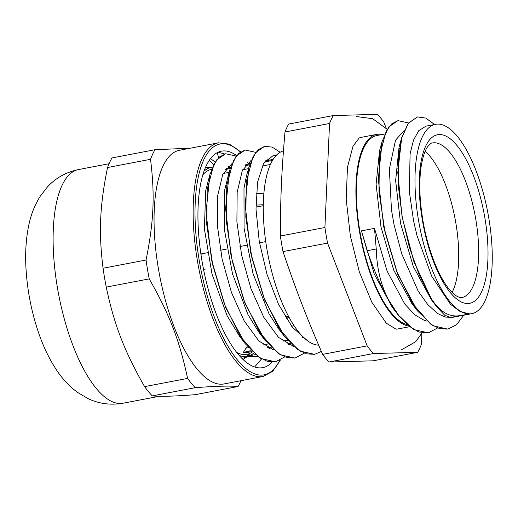 <?xml version="1.0" encoding="UTF-8"?>
<svg xmlns="http://www.w3.org/2000/svg" width="518" height="518" viewBox="0 0 518 518"><rect width="100%" height="100%" fill="white"/><g stroke="black" fill="none" stroke-linecap="round" stroke-linejoin="round"><path stroke-width="0.78" d="M263.112 376.469A118.933 42.91 79.2 0 1 198.659 267.696A118.933 42.91 79.2 0 1 218.492 142.826L179.416 150.291A118.933 42.91 79.2 0 0 157.045 259.958A118.933 42.91 79.2 0 0 224.035 383.935L263.112 376.469L272.662 371.328L280.368 360.062M236.609 155.542A110.192 39.756 79.2 0 0 221.439 151.165A110.192 39.756 79.2 0 0 203.056 266.854A110.192 39.756 79.2 0 0 262.775 367.638A110.192 39.756 79.2 0 0 272.086 362.114M250.052 353.321L247.675 356.093M247.092 356.669L243.201 359.609M218.214 152.182L224.566 154.021M261.519 358.974L254.629 366.971M209.22 160.399L213.74 164.446M244.878 357.336L244.056 359.032M218.544 157.66L217.333 152.609M249.877 353.405L247.546 356.119M246.989 356.669L243.169 359.583M210.476 158.644L215.171 161.933M150.524 159.311C154.999 195.331 153.827 221.665 146.044 260.03L103.056 268.233C98.582 232.219 99.754 205.879 107.537 167.521L150.524 159.311A134.363 48.472 79.2 0 1 154.979 149.715L111.998 157.925A134.363 48.472 -100.8 0 0 107.537 167.521M190.449 148.18L154.979 149.715M195.228 387.684C215.63 386.117 229.908 385.722 238.06 386.499L195.072 394.703C174.67 396.27 160.392 396.665 152.247 395.888L195.228 387.684A134.363 48.472 79.2 0 1 187.581 378.418L144.6 386.629C124.307 351.049 114.277 325.019 106.248 287.101L149.229 278.891C169.522 314.471 179.552 340.494 187.581 378.418M152.247 395.888A134.363 48.472 -100.8 0 1 144.6 386.629M238.06 386.499A134.363 48.472 79.2 0 0 240.98 380.698M106.248 287.101A134.363 48.472 -100.8 0 1 103.056 268.233M146.044 260.03A134.363 48.472 79.2 0 0 149.229 278.891M452.078 292.379A78.697 28.393 79.2 0 0 455.069 218.732A78.697 28.393 79.2 0 0 425.149 151.373M397.954 168.233A78.697 28.393 79.2 0 0 397.811 168.881M469.671 313.914A96.4 34.777 79.2 0 0 471.704 313.694A96.4 34.777 79.2 0 0 487.781 212.484A96.4 34.777 79.2 0 0 435.541 124.32A96.4 34.777 79.2 0 0 418.46 219.982A96.4 34.777 79.2 0 0 469.671 313.914L450.595 317.417L469.671 313.914L460.288 311.648L450.498 304.299L431.675 276.146L417.003 235.658L413.578 220.914L409.356 191.725L410.081 153.982L413.506 140.138L418.693 130.724L425.951 126.159L435.541 124.32M382.187 134.512A97.533 35.192 79.2 0 0 376.709 134.395A97.533 35.192 79.2 0 0 359.434 231.19A97.533 35.192 79.2 0 0 408.631 326.049M386.247 128.393L383.78 121.989A135.211 48.783 79.2 0 0 377.46 114.336L333.229 115.559A135.211 48.783 79.2 0 0 329.545 123.491L324.916 227.506A135.211 48.783 79.2 0 0 327.551 243.084L367.158 345.882A135.211 48.783 79.2 0 0 373.478 353.529L417.709 352.305A135.211 48.783 79.2 0 0 421.393 344.379L421.892 333.139M459.699 315.669C449.184 317.333 439.801 311.771 431.546 298.99L419.438 275.498L409.408 247.364L402.24 217.003L398.452 186.985L398.303 159.9L401.715 138.047L408.326 123.284L417.508 116.919L425.77 118.072L434.602 124.501M431.546 298.99L436.952 307.077L444.638 315.184L450.595 317.417M463.804 315.203L456.559 324.695L447.902 329.098L439.497 328.6L430.633 324.106L412.742 303.891L396.788 271.568L384.997 232.116L378.975 191.556L379.461 156.099L386.195 131.177L391.563 123.964L397.966 120.636L408.456 122.96M437.503 328.004L428.36 332.821L418.848 331.993L408.793 326.049L398.633 315.339L388.856 300.343C381.047 285.955 376.845 268.836 376.243 248.99L367.132 250.731C373.614 269.341 380.808 285.884 388.727 300.369L388.856 300.349M431.416 299.009L413.921 261.732L402.046 216.673L397.792 172.488L401.703 137.646L408.288 123.187L417.45 116.926M447.869 329.105L433.048 325.809L417.605 311.053L397.811 274.521L383.78 227.052L378.282 179.111L382.193 141.284L388.772 126.897L397.928 120.642M428.289 332.834L413.519 329.539L398.077 314.808L388.733 300.388M376.249 248.99L374.501 228.38L387.082 271.082L404.908 304.202L414.698 314.756L424.41 320.461L426.702 321.069M404.144 130.594L395.512 140.197L389.361 169.043L391.466 209.881L394.036 224.644L401.696 253.742L418.13 291.006L427.687 304.493L437.509 313.494L445.124 317.068L452.344 317.392L471.704 313.694M398.077 314.808L392.217 307.129L374.197 273.905L361.473 230.866L367.132 250.731M436.952 307.07L431.332 299.708L413.286 266.479L400.55 223.4L395.635 180.607L399.08 146.944L401.703 137.646M400.466 142.67L400.757 141.893M415.352 307.763L414.627 306.934M417.605 311.053L411.745 303.373L393.732 270.156L381.015 227.13L376.094 184.279L379.571 150.589L382.193 141.284M380.95 146.329L381.242 145.552M395.81 311.506L395.098 310.69M361.473 230.866L374.501 228.38M225.602 153.781L216.485 160.023L209.913 174.456L206.047 212.25L211.564 260.101L225.583 307.446L245.351 343.855L260.735 358.521L275.459 361.817M245.156 150.045L236.027 156.287L229.455 170.72L225.583 208.501L231.099 256.345L245.111 303.69L264.879 340.106L280.27 354.791L295.02 358.08M264.704 146.316L255.568 152.551L248.996 166.971L245.124 204.746L250.628 252.577L264.64 299.928L284.401 336.35L299.799 351.055L314.581 354.344M239.18 355.413A96.186 34.7 79.2 0 0 245.215 356.565L258.094 356.779M282.135 333.061L281.416 332.232M284.401 336.35L278.535 328.671L268.991 313.694L252.985 273.491L244.075 228.185L243.984 188.345L246.38 176.269L248.996 166.971M247.759 172.002L248.051 171.225M267.1 158.89L269.464 160.088M262.613 336.81L261.888 335.981M264.879 340.106L259.006 332.42L248.038 314.743L232.472 273.789L224.21 228.529L224.812 189.523L229.455 170.72M228.218 175.744L228.509 174.974M247.559 162.62L249.929 163.817M243.084 340.553L242.366 339.73M245.351 343.855L239.484 336.169L227.111 315.708L212.011 274.054L204.396 228.904L205.685 190.792L209.913 174.456M208.676 179.481L208.968 178.71M228.017 166.356L230.393 167.547M253.943 353.393L249.521 355.743M272.915 349.138L272.591 349.715M245.215 356.565L255.348 354.629M269.58 348.64L270.053 348.154M231.883 163.701L222.746 174.417L217.625 195.953L217.353 225.472L222.112 259.097L231.423 292.379L244.205 320.959L258.955 341.064L273.886 350.026M289.122 344.91L289.588 344.418M251.418 159.978L242.282 170.694L237.166 192.223L236.894 221.749L241.653 255.368L250.958 288.649L263.746 317.23L278.496 337.335L293.421 346.289M276.211 155.4L273.206 155.542L263.591 163.468L257.563 182.148L256.002 209.233L259.24 241.304L267.003 274.359L278.483 304.254L292.372 327.234L307.083 340.423M236.182 156.08L225.686 153.762L219.289 157.058L213.94 164.284L207.219 189.141L206.734 224.521L212.743 265.009L224.521 304.383L240.449 336.629L258.301 356.805L267.152 361.299L275.537 361.804L284.667 356.954M292.379 346.05L292.618 345.558M255.724 152.35L245.221 150.032L238.83 153.328L233.482 160.554L226.754 185.405L226.269 220.797L232.284 261.279L244.056 300.654L259.984 332.899L277.836 353.082L286.687 357.569L295.072 358.074L304.208 353.224M280.128 152.26L272.196 147.112L264.763 146.303L258.365 149.605L253.017 156.818L246.296 181.676L245.81 217.068L251.826 257.55L263.597 296.918L279.526 329.17L297.371 349.352L306.229 353.839L314.614 354.338L321.335 351.444M283.45 150.867A98.886 35.677 79.2 0 0 266.854 248.782A98.886 35.677 79.2 0 0 318.628 345.143M249.203 355.801A96.186 34.7 79.2 0 0 253.678 353.146M212.438 167.21A96.186 34.7 79.2 0 0 211.156 167.385A96.186 34.7 79.2 0 0 204.008 171.218M384.725 134.026L376.923 135.515A96.4 34.777 79.2 0 0 359.848 231.177A96.4 34.777 79.2 0 0 406.96 324.605M225.466 169.431L230.102 168.551M245.001 165.702L249.644 164.815M264.536 161.972L272.462 160.457M226.236 168.369L230.426 167.573M245.772 164.64L249.961 163.843M265.307 160.91L273.096 159.421M247.351 346.102L243.363 352.305L251.275 350.796M267.618 347.675L270.81 347.06M287.153 343.946L290.352 343.33M243.363 352.305A92.418 33.34 79.2 0 0 248.161 352.331L252.052 351.586M249.631 351.107L250.414 349.89M200.887 253.982L207.394 252.739M220.415 250.252L226.929 249.009M239.957 246.523L246.471 245.279M259.492 242.793L265.734 241.602M203.535 269.315L205.348 269.056M202.791 253.937L200.919 254.208M399.495 148.711A87.089 31.417 79.2 0 0 399.313 149.054M417.709 352.305L373.167 360.813L328.93 362.037L373.478 353.529M324.916 227.506L280.374 236.014C280.426 197.695 281.611 170.953 284.997 131.993L329.545 123.491M333.229 115.559L288.681 124.067A135.211 48.783 -100.8 0 0 284.997 131.993M367.158 345.882L322.617 354.383C306.235 316.524 296.05 290.093 283.009 251.593L327.551 243.084M283.009 251.593A135.211 48.783 -100.8 0 1 280.374 236.014M328.93 362.037A135.211 48.783 -100.8 0 1 322.617 354.383M202.803 174.929A94.192 33.981 -100.8 0 1 211.584 169.334M252.363 351.897A94.192 33.981 -100.8 0 1 236.694 352.408M242.068 358.508A97.397 35.14 79.2 0 0 246.056 356.617M246.471 356.326A97.397 35.14 79.2 0 0 249.462 353.587M212.037 168.182A97.397 35.14 79.2 0 0 205.549 167.282M289.038 317.301L286.195 318.402M288.39 316.09L285.153 316.705M263.286 205.704L255.957 207.109M255.931 205.102L263.299 204.752M291.686 326.346L293.926 325.479M263.889 193.22L256.268 193.583M246.082 348.077A87.937 31.727 79.2 0 0 247.513 347.895L248.472 347.714M279.843 360.34A117.515 42.398 -100.8 0 1 200.369 266.854A117.515 42.398 -100.8 0 1 240.397 152.033M123.09 403.211C110.677 405.354 98.957 403.8 87.943 398.549L77.473 392.34C69.185 386.137 62.199 378.677 56.514 369.969C49.56 359.473 43.739 347.52 39.057 334.11C31.481 312.335 27.098 289.879 25.9 266.744C25.149 251.981 26.094 238.209 28.736 225.434C30.802 215.054 34.596 205.387 40.106 196.426L47.526 186.836C55.827 177.901 66.149 172.144 78.477 169.567A118.933 42.91 79.2 0 0 58.638 294.438A118.933 42.91 79.2 0 0 123.09 403.211L159.602 396.238M422.325 219.878A85.807 30.957 79.2 0 0 481.643 291.738A85.807 30.957 79.2 0 0 456.895 145.416A85.807 30.957 79.2 0 0 422.325 219.878M432.349 142.955A78.697 28.393 -100.8 0 1 474.993 214.925A78.697 28.393 -100.8 0 1 461.868 297.552C461.059 298.012 459.246 297.481 456.429 295.959C454.15 294.574 451.573 292.107 448.698 288.558C438.073 275.537 427.402 247.96 422.817 219.936C419.522 199.793 418.939 182.155 421.076 167.01C422.675 157.116 424.948 150.252 427.887 146.426C430.367 143.7 431.857 142.541 432.349 142.955M257.692 356.488L255.516 356.902M218.492 142.826L229.325 144.114L240.702 151.832M78.477 169.567L109.071 163.72M397.002 329.118L409.485 326.735M360.405 137.51L376.709 134.395M211.156 167.385L212.471 167.139M273.206 155.536L276.741 154.863M226.262 168.337L230.432 167.541M245.797 164.607L249.974 163.811M265.333 160.878L273.115 159.389M268.965 348.361L271.594 347.856M288.5 344.625L291.135 344.127M397.034 329.111L395.992 329.163L386.344 323.206L371.801 302.208L359.317 271.846L350.356 235.93L346.199 199.262L347.448 167.308L353.036 146.147L359.207 137.969L360.457 137.503M401.023 350.064L415.74 341.679L422.034 332.88M387.14 129.299L372.662 118.68L356.429 116.556M263.332 344.878L268.013 343.984M282.86 341.148L287.555 340.248M302.402 337.412L303.386 337.224M223.174 173.491L228.988 172.377M242.709 169.755L248.53 168.648M262.244 166.025L270.396 164.471"/></g></svg>
